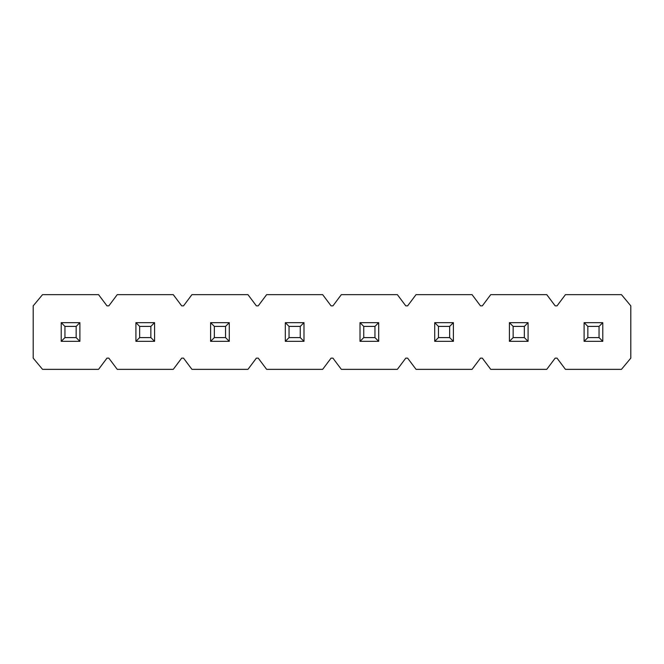 <?xml version="1.0" encoding="UTF-8"?>
<svg xmlns="http://www.w3.org/2000/svg" width="664" height="664" viewBox="0 0 664 664"><rect width="100%" height="100%" fill="white"/><g stroke="black" fill="none" stroke-linecap="round" stroke-linejoin="round"><path stroke-width="1" d="M490.737 294.65L546.762 294.65L555.17 305.855L557.03 305.855L565.438 294.65L621.462 294.65L630.8 305.855L630.8 358.145L621.462 369.35L565.438 369.35L557.03 358.145L555.17 358.145L546.762 369.35L490.737 369.35L482.33 358.145L480.47 358.145L472.062 369.35L416.037 369.35L407.63 358.145L405.77 358.145L397.362 369.35L341.337 369.35L332.938 358.145L331.07 358.145L322.662 369.35L266.637 369.35L258.23 358.145L256.37 358.145L247.962 369.35L191.938 369.35L183.538 358.145L181.67 358.145L173.262 369.35L117.237 369.35L108.838 358.145L106.97 358.145L98.562 369.35L42.538 369.35L33.2 358.145L33.2 305.855L42.538 294.65L98.562 294.65L106.97 305.855L108.838 305.855L117.237 294.65L173.262 294.65L181.67 305.855L183.538 305.855L191.938 294.65L247.962 294.65L256.37 305.855L258.23 305.855L266.637 294.65L322.662 294.65L331.07 305.855L332.938 305.855L341.337 294.65L397.362 294.65L405.77 305.855L407.63 305.855L416.037 294.65L472.062 294.65L480.47 305.855L482.33 305.855L490.737 294.65M64.947 337.602L76.153 337.602L76.153 326.397L64.947 326.397L64.947 337.602L61.212 341.337L61.212 322.662L79.888 322.662L79.888 341.337L61.212 341.337M64.947 326.397L61.212 322.662M76.153 337.602L79.888 341.337M76.153 326.397L79.888 322.662M139.647 337.602L150.852 337.602L150.852 326.397L139.647 326.397L139.647 337.602L135.912 341.337L135.912 322.662L154.588 322.662L154.588 341.337L135.912 341.337M139.647 326.397L135.912 322.662M150.852 337.602L154.588 341.337M150.852 326.397L154.588 322.662M214.347 337.602L225.552 337.602L225.552 326.397L214.347 326.397L214.347 337.602L210.612 341.337L210.612 322.662L229.287 322.662L229.287 341.337L210.612 341.337M214.347 326.397L210.612 322.662M225.552 337.602L229.287 341.337M225.552 326.397L229.287 322.662M289.048 337.602L300.252 337.602L300.252 326.397L289.048 326.397L289.048 337.602L285.312 341.337L285.312 322.662L303.988 322.662L303.988 341.337L285.312 341.337M289.048 326.397L285.312 322.662M300.252 337.602L303.988 341.337M300.252 326.397L303.988 322.662M363.748 337.602L374.952 337.602L374.952 326.397L363.748 326.397L363.748 337.602L360.012 341.337L360.012 322.662L378.688 322.662L378.688 341.337L360.012 341.337M363.748 326.397L360.012 322.662M374.952 337.602L378.688 341.337M374.952 326.397L378.688 322.662M438.447 337.602L449.652 337.602L449.652 326.397L438.447 326.397L438.447 337.602L434.712 341.337L434.712 322.662L453.387 322.662L453.387 341.337L434.712 341.337M438.447 326.397L434.712 322.662M449.652 337.602L453.387 341.337M449.652 326.397L453.387 322.662M513.147 337.602L524.352 337.602L524.352 326.397L513.147 326.397L513.147 337.602L509.412 341.337L509.412 322.662L528.087 322.662L528.087 341.337L509.412 341.337M513.147 326.397L509.412 322.662M524.352 337.602L528.087 341.337M524.352 326.397L528.087 322.662M587.847 337.602L599.053 337.602L599.053 326.397L587.847 326.397L587.847 337.602L584.112 341.337L584.112 322.662L602.788 322.662L602.788 341.337L584.112 341.337M587.847 326.397L584.112 322.662M599.053 337.602L602.788 341.337M599.053 326.397L602.788 322.662"/></g></svg>
